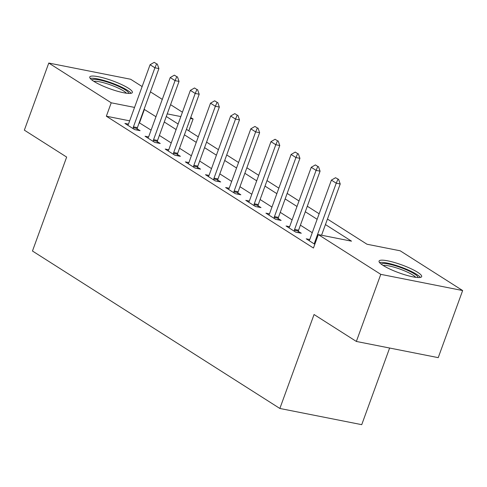 <?xml version="1.0" encoding="UTF-8"?>
<svg xmlns="http://www.w3.org/2000/svg" width="487" height="487" viewBox="0 0 487 487"><rect width="100%" height="100%" fill="white"/><g stroke="black" fill="none" stroke-linecap="round" stroke-linejoin="round"><path stroke-width="0.73" d="M383.105 265.439A22.67 4.194 -160 0 1 379.056 261.105A22.67 4.194 -160 0 1 394.44 262.505A22.67 4.194 -160 0 1 417.621 272.27A22.67 4.194 -160 0 1 421.663 276.61A22.67 4.194 -160 0 1 406.286 275.21A22.67 4.194 -160 0 1 383.105 265.439M93.802 81.329A22.67 4.194 -160 0 1 89.76 76.989A22.67 4.194 -160 0 1 105.137 78.389A22.67 4.194 -160 0 1 128.318 88.159A22.67 4.194 -160 0 1 132.367 92.493A22.67 4.194 -160 0 1 116.983 91.093A22.67 4.194 -160 0 1 93.802 81.329M389.624 348.028L361.731 424.664L279.861 408.465L32.465 251.018L66.658 157.076L24.35 130.151L48.773 63.048L130.644 79.253L142.131 86.564M150.434 91.848L162.281 99.385M170.584 104.668L182.424 112.211M190.727 117.495L193.095 118.998L190.374 118.463M188.792 130.814L193.095 118.998M327.447 219.059L367.009 244.237L400.198 250.805L462.65 290.55L380.779 274.345L318.328 234.6L351.517 241.168L325.444 224.574M380.779 274.345L356.356 341.448L438.227 357.647L462.65 290.55M129.664 120.831L106.343 116.216L313.445 248.023L318.328 234.6M312.258 232.707L300.412 225.171M292.109 219.887L280.262 212.35M271.965 207.066L260.119 199.53M251.816 194.246L239.975 186.71M231.672 181.426L219.826 173.889M211.522 168.605L199.682 161.063M191.379 155.779L179.533 148.243M171.235 142.959L159.389 135.423M151.086 130.139L139.197 122.718M128.446 124.124L124.909 123.424L134.582 129.579L140.11 130.674L137.145 128.787M148.59 136.944L145.053 136.244L154.726 142.399L160.26 143.495L157.289 141.607M168.739 149.765L165.203 149.071L174.87 155.225L180.403 156.315L177.438 154.428M188.883 162.591L185.346 161.891L195.019 168.045L200.553 169.141L197.582 167.248M209.033 175.411L205.496 174.711L215.163 180.866L220.696 181.961L217.732 180.068M229.176 188.232L225.639 187.532L235.312 193.686L240.84 194.782L237.875 192.895M249.32 201.052L245.789 200.352L255.456 206.506L260.989 207.602L258.019 205.715M269.469 213.872L265.932 213.172L275.605 219.327L281.133 220.422L278.168 218.535M289.613 226.698L286.076 225.998L295.749 232.153L301.283 233.243L298.312 231.355M309.762 239.519L306.226 238.819L314.803 244.279M356.356 341.448L314.054 314.523L279.861 408.465M106.343 116.216L111.225 102.8L48.773 63.048M155.974 116.722L144.085 109.301M134.546 107.414L111.225 102.8M317.14 219.29L305.294 211.754M296.997 206.47L285.151 198.933M276.847 193.649L265.001 186.107M256.704 180.823L244.858 173.287M236.554 168.003L224.714 160.467M216.411 155.183L204.564 147.646M196.261 142.362L184.421 134.826M176.117 129.542L164.271 122M166.28 116.49L178.126 124.027M186.424 129.311L198.27 136.847M206.573 142.131L218.419 149.667M226.717 154.951L238.563 162.488M246.866 167.772L258.707 175.314M267.01 180.592L278.856 188.134M287.16 193.418L299 200.954M307.303 206.238L319.149 213.775M180.835 116.576L167.23 113.879M139.532 122.785L144.414 109.368M156.637 63.876L154.221 62.336L156.637 63.876L154.915 67.803L158.902 68.594L137.407 127.643A2.904 1.832 -78.8 0 0 137.188 128.501L136.95 130.047M127.771 125.244L128.221 124.538A2.904 1.832 -78.8 0 0 128.592 123.777L150.081 64.728L154.915 67.803L133.426 126.851A2.904 1.832 -78.8 0 0 133.207 127.716L133.067 128.617M154.221 62.336L150.081 64.728M158.902 68.594L157.301 64.004M176.787 76.696L174.364 75.156L176.787 76.696L175.064 80.623L179.046 81.414L157.557 140.463A2.904 1.832 -78.8 0 0 157.331 141.321L157.094 142.868M147.92 138.071L148.365 137.364A2.904 1.832 -78.8 0 0 148.736 136.597L170.231 77.549L175.064 80.623L153.569 139.672A2.904 1.832 -78.8 0 0 153.35 140.536L153.21 141.437M174.364 75.156L170.231 77.549M179.046 81.414L177.451 76.824M196.931 89.517L194.514 87.977L196.931 89.517L195.208 93.449L199.195 94.235L177.7 153.283A2.904 1.832 -78.8 0 0 177.481 154.148L177.244 155.694M168.064 150.891L168.508 150.185A2.904 1.832 -78.8 0 0 168.886 149.418L190.374 90.369L195.208 93.449L173.719 152.492A2.904 1.832 -78.8 0 0 173.5 153.356L173.36 154.257M194.514 87.977L190.374 90.369M199.195 94.235L197.594 89.651M217.074 102.337L214.657 100.797L217.074 102.337L215.357 106.269L219.339 107.055L197.844 166.104A2.904 1.832 -78.8 0 0 197.625 166.968L197.387 168.514M188.213 163.711L188.658 163.005A2.904 1.832 -78.8 0 0 189.029 162.238L210.518 103.189L215.357 106.269L193.863 165.318A2.904 1.832 -78.8 0 0 193.643 166.177L193.503 167.078M214.657 100.797L210.518 103.189M219.339 107.055L217.738 102.471M237.224 115.157L234.807 113.623L237.224 115.157L235.501 119.09L239.482 119.875L217.993 178.924A2.904 1.832 -78.8 0 0 217.774 179.788L217.537 181.334M208.357 176.531L208.801 175.825A2.904 1.832 -78.8 0 0 209.173 175.058L230.668 116.009L235.501 119.09L214.012 178.139A2.904 1.832 -78.8 0 0 213.787 178.997L213.653 179.904M234.807 113.623L230.668 116.009M239.482 119.875L237.887 115.291M91.927 80.02A19.62 3.634 -160 0 1 108.327 82.37A19.62 3.634 -160 0 1 128.757 93.425M126.425 93.212A18.165 3.36 20 0 0 107.986 84.05A18.165 3.36 20 0 0 93.851 81.359M131.082 93.297A22.524 4.17 20 0 0 108.035 81.7A22.524 4.17 20 0 0 90.229 78.425M381.224 264.137A19.62 3.634 -160 0 1 394.884 265.628A19.62 3.634 -160 0 1 414.516 273.962A19.62 3.634 -160 0 1 418.053 277.541M415.721 277.328A18.165 3.36 20 0 0 412.921 275.082A18.165 3.36 20 0 0 396.893 268.033A18.165 3.36 20 0 0 383.147 265.47M420.378 277.413A22.524 4.17 20 0 0 416.726 274.4A22.524 4.17 20 0 0 396.442 265.525A22.524 4.17 20 0 0 379.525 262.542M257.367 127.978L254.951 126.443L257.367 127.978L255.651 131.91L259.632 132.701L238.137 191.744A2.904 1.832 -78.8 0 0 237.918 192.608L237.68 194.155M228.5 189.352L228.951 188.646A2.904 1.832 -78.8 0 0 229.322 187.885L250.811 128.836L255.651 131.91L234.156 190.959A2.904 1.832 -78.8 0 0 233.937 191.823L233.797 192.724M254.951 126.443L250.811 128.836M259.632 132.701L258.031 128.111M277.517 140.804L275.1 139.264L277.517 140.804L275.794 144.73L279.775 145.522L258.287 204.57A2.904 1.832 -78.8 0 0 258.067 205.429L257.824 206.975M248.65 202.172L249.094 201.466A2.904 1.832 -78.8 0 0 249.466 200.705L270.961 141.656L275.794 144.73L254.299 203.779A2.904 1.832 -78.8 0 0 254.08 204.643L253.94 205.544M275.1 139.264L270.961 141.656M279.775 145.522L278.18 140.932M297.66 153.624L295.244 152.084L297.66 153.624L295.938 157.551L299.925 158.342L278.43 217.391A2.904 1.832 -78.8 0 0 278.211 218.249L277.974 219.795M268.794 214.998L269.244 214.292A2.904 1.832 -78.8 0 0 269.615 213.525L291.104 154.476L295.938 157.551L274.449 216.599A2.904 1.832 -78.8 0 0 274.23 217.464L274.09 218.365M295.244 152.084L291.104 154.476M299.925 158.342L298.324 153.752M317.804 166.444L315.387 164.904L317.804 166.444L316.087 170.377L320.069 171.162L298.58 230.211A2.904 1.832 -78.8 0 0 298.354 231.075L298.117 232.622M288.943 227.819L289.388 227.112A2.904 1.832 -78.8 0 0 289.759 226.345L311.254 167.297L316.087 170.377L294.592 229.426A2.904 1.832 -78.8 0 0 294.373 230.284L294.233 231.185M315.387 164.904L311.254 167.297M320.069 171.162L318.474 166.578M321.56 235.239L340.218 183.983L336.231 183.197L314.742 242.246A2.904 1.832 -78.8 0 0 314.523 243.104L314.383 244.005M335.537 177.725L338.617 179.399L335.537 177.725L331.397 180.117L309.902 239.166A2.904 1.832 -78.8 0 1 309.531 239.933L309.087 240.639M337.954 179.265L336.231 183.197L331.397 180.117M340.218 183.983L338.617 179.399M133.207 127.716L137.188 128.501M133.426 126.851L137.407 127.643M153.35 140.536L157.331 141.321M153.569 139.672L157.557 140.463M173.5 153.356L177.481 154.148M173.719 152.492L177.7 153.283M193.643 166.177L197.625 166.968M193.863 165.318L197.844 166.104M213.787 178.997L217.774 179.788M214.012 178.139L217.993 178.924M233.937 191.823L237.918 192.608M234.156 190.959L238.137 191.744M254.08 204.643L258.067 205.429M254.299 203.779L258.287 204.57M274.23 217.464L278.211 218.249M274.449 216.599L278.43 217.391M294.373 230.284L298.354 231.075M294.592 229.426L298.58 230.211M314.523 243.104L315.186 243.238M314.742 242.246L315.491 242.392"/></g></svg>
